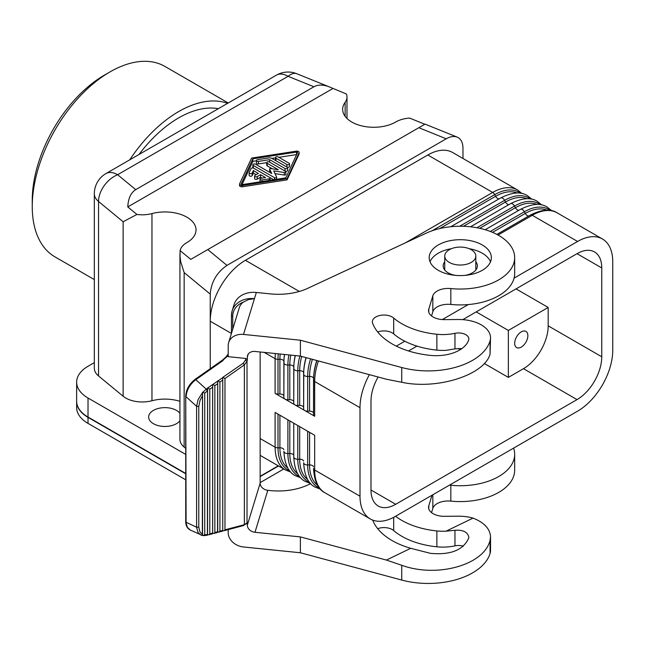 <?xml version="1.0" encoding="UTF-8"?>
<svg xmlns="http://www.w3.org/2000/svg" width="645" height="645" viewBox="0 0 645 645"><rect width="100%" height="100%" fill="white"/><g stroke="black" fill="none" stroke-linecap="round" stroke-linejoin="round"><path stroke-width="0.97" d="M432.005 495.231L428.788 505.785A15.528 8.966 180 0 0 428.554 507.341A15.528 8.966 180 0 0 444.3 516.306L458.426 516.193A31.67 18.286 0 0 1 473.027 518.112C484.185 522.514 490.023 528.755 490.539 536.825L490.063 540.284C484.339 564.883 437.246 578.218 401.738 565.286L386.428 560.07L300.385 536.906L254.985 532.286A7.772 6.248 17 0 1 247.333 525.159L260.153 483.186A7.772 6.248 17 0 0 267.804 490.313L270.352 490.571A46.625 26.921 180 0 0 307.721 485.016L310.705 483.629M217.688 381.203L217.526 531.803L218.703 532.125L219.913 531.174L222.589 530.456L222.751 530.899L222.751 377.647L207.601 388.032L202.869 392.208L204.731 393.152L204.731 534.802L207.408 534.495L207.569 388.314M222.751 530.899L222.751 377.647M461.941 348.526L454.959 348.881L446.09 350.34A34.709 20.035 180 0 1 436.875 350.122A65.79 37.982 180 0 1 393.684 333.892A11.658 6.732 180 0 0 377.696 331.981M393.684 318.033A11.658 6.732 180 0 0 381.598 315.195A11.658 6.732 180 0 0 372.528 320.613A11.658 6.732 180 0 0 372.35 321.782A11.658 6.732 180 0 0 372.608 323.185A71.877 41.498 180 0 0 430.425 355.395A33.024 19.068 180 0 0 468.681 339.931A10.304 5.95 180 0 0 468.834 338.891A10.304 5.95 180 0 0 454.959 333.32A34.709 20.035 180 0 1 436.875 334.263A65.79 37.982 180 0 1 393.684 318.033L393.684 333.892M247.333 357.032A7.772 6.248 17 0 1 247.559 355.54A7.772 6.248 17 0 1 254.985 351.461L300.385 356.088L300.385 340.221L243.512 334.433A15.545 12.497 -163 0 0 228.644 342.584A15.545 12.497 -163 0 0 228.201 345.567L228.201 356.669L245.801 358.459L247.333 359.926L247.333 357.032L248.204 354.178M401.738 382.275L401.738 367.513A62.75 36.233 180 0 0 490.063 340.963L490.063 354.194C484.339 375.019 437.246 389.991 401.738 382.275L386.428 379.244L300.385 356.088M401.738 367.513L300.385 340.221M395.579 516.258A65.79 37.982 180 0 0 436.875 530.94A34.709 20.035 180 0 0 446.09 531.166L454.959 530.295L454.959 545.863A34.709 20.035 180 0 1 436.875 546.807A65.79 37.982 180 0 1 393.684 530.577A11.658 6.732 180 0 0 377.696 528.666M513.597 448.122A54.39 31.403 180 0 1 514.67 454.322L514.67 470.181A54.39 31.403 180 0 1 513.839 475.639A54.39 31.403 180 0 1 450.831 501.109A15.545 8.974 180 0 0 432.827 508.389L431.537 512.622M514.67 454.322A54.39 31.403 180 0 1 513.839 459.772A54.39 31.403 180 0 1 450.831 485.25L450.831 501.109M464.956 275.383A17.093 9.869 0 0 0 477.115 267.602A17.093 9.869 0 0 0 477.373 265.885A17.093 9.869 0 0 0 475.816 261.773M444.736 261.773A17.093 9.869 0 0 0 443.438 264.176A17.093 9.869 0 0 0 443.179 265.885A17.093 9.869 0 0 0 455.596 275.383M430.03 261.765A31.081 17.947 180 0 1 451.395 248.688M469.157 248.688A31.081 17.947 180 0 1 490.522 261.765M490.063 354.194L490.539 337.786A31.67 18.286 0 0 0 458.426 319.509L444.3 319.622A15.528 8.966 180 0 1 428.554 310.656A15.528 8.966 180 0 1 428.788 309.1L432.827 295.845A15.545 8.974 180 0 1 450.831 288.565L450.831 304.432A15.545 8.974 180 0 0 432.827 311.704L431.537 315.937M490.063 340.963A31.67 18.286 0 0 0 490.539 337.786M228.201 529.626L228.201 532.73A15.545 12.497 -163 0 0 243.512 546.976L300.385 552.765L401.738 580.057A62.75 36.233 180 0 0 490.063 553.507A31.67 18.286 0 0 0 490.539 550.33L490.539 536.825M454.959 545.863A10.304 5.95 180 0 1 463.312 546.17M429.667 254.525A31.081 17.947 180 0 1 462.981 239.763A31.081 17.947 180 0 1 491.361 257.637A31.081 17.947 180 0 1 490.885 260.757A31.081 17.947 180 0 1 457.571 275.52A31.081 17.947 180 0 1 429.191 257.637A31.081 17.947 180 0 1 429.667 254.525M243.762 525.49L224.081 530.722L224.968 529.827L244.366 524.675L244.366 364.877L247.019 361.345L247.019 522.893L243.294 525.441L246.882 523.426L247.333 522.265L247.333 525.159M260.153 351.993L260.153 483.186M300.385 552.765L300.385 536.906M247.333 522.265L246.882 523.426M231.458 333.376L231.458 315.502A1.556 0.895 0 0 1 231.482 315.341A23.309 18.745 17 0 1 232.144 310.874L234.03 304.682A23.309 18.745 17 0 1 256.331 292.459L270.352 293.886A46.625 26.921 180 0 0 307.721 288.331L426.127 233.2A54.39 31.403 180 0 1 483.742 229.306A54.39 31.403 180 0 1 514.67 257.637A54.39 31.403 180 0 1 513.839 263.096A54.39 31.403 180 0 1 450.831 288.565M454.959 530.295C462.892 529.69 467.52 531.94 468.834 537.043L468.681 538.164C463.239 550.153 450.484 555.216 430.425 553.337L410.696 548.306A71.877 41.498 180 0 1 372.697 520.104M224.968 529.827L224.968 378.518L244.366 364.877L243.294 363.191L222.783 377.357M232.74 329.168L232.74 316.381A1.556 0.895 0 0 1 231.458 315.502L232.144 310.874A23.309 18.745 17 0 1 254.436 298.643L248.47 299.586L243.391 302.11A15.545 12.497 -163 0 0 239.303 307.681L228.644 342.584M217.688 532.246L217.526 531.803L214.85 532.512L214.85 385.637L213.027 384.485M217.72 532.117L217.72 380.913M386.428 560.07L410.696 548.306M446.09 531.166L473.027 518.112M449.468 485.145A15.545 8.974 180 0 1 450.831 485.25M219.913 531.174L219.913 382.074L218.083 380.921M190.259 530.037L187.381 527.376L185.736 521.7C185.776 525.691 187.284 528.465 190.259 530.037L202.457 535.495M207.368 534.503L206.303 535.269L206.771 535.318L203.393 535.648L202.514 535.503L202.353 534.213L202.514 392.595L198.104 399.569L196.588 406.302L196.596 527.384L198.104 532.657L200.748 534.963L202.514 535.503M202.353 396.046L200.063 400.287L198.781 406.414L196.588 406.302L186.099 396.796C186.582 390.064 189.823 384.364 195.814 379.695L194.879 380.01M224.081 530.722L222.783 530.771M202.869 535.552L204.731 534.802M198.781 406.414L198.781 527.304L196.588 527.199L186.099 522.273L185.736 396.215L185.736 521.7M247.333 359.926L247.019 361.345L245.422 360.192L245.801 358.459M228.201 355.637L222.13 360.845M228.201 353.96L226.032 356.911L222.235 360.265L194.984 379.421C189.058 384.243 185.978 389.838 185.736 396.215M212.552 533.786L208.899 534.753L209.794 533.858L209.794 389.193L207.964 388.04M212.632 384.759L212.632 533.592L212.471 533.149L209.794 533.858M207.569 534.931L207.601 388.032M223.146 377.365L224.968 378.518M208.899 534.753L207.601 534.802M214.85 532.512L214.229 533.318L212.665 533.455L212.665 384.468M202.546 535.463L202.546 392.273M514.67 257.637L514.67 273.504A54.39 31.403 180 0 1 513.839 278.954A54.39 31.403 180 0 1 450.831 304.432M138.989 154.502A102.208 59.009 -60 0 1 178.681 117.882A102.208 59.009 -60 0 1 218.373 108.674M185.736 473.462L88.018 417.049A38.853 22.43 180 0 1 76.642 401.19L76.642 382.154A38.853 22.43 180 0 1 88.018 366.296L94.323 362.651M260.153 476.284L278.261 465.827M424.837 124.243L409.599 118.083A23.309 13.456 180 0 0 395.804 121.97A31.081 17.947 180 0 1 351.759 122.026A31.081 17.947 180 0 1 342.656 109.336A31.081 17.947 180 0 1 345.131 102.321L345.131 116.358M185.736 473.785L88.018 417.363A38.853 22.43 180 0 1 76.642 401.504A38.853 22.43 180 0 1 76.642 401.343M260.153 476.599L278.535 465.98M378.115 377.011A34.967 20.189 120 0 0 370.988 401.182L370.988 490.007A34.967 20.189 -60 0 0 378.228 506.019A34.967 20.189 -60 0 0 395.716 504.285L577.033 399.602A34.967 20.189 120 0 0 601.761 356.774L601.761 267.949L577.033 253.678L462.771 319.646M416.936 346.107L408.519 350.969M255.049 175.319L258.347 173.416L253.364 170.538L252.195 173.037A1.556 0.895 0 0 1 249.599 173.441A1.556 0.895 0 0 1 249.139 172.804A1.556 0.895 0 0 1 249.196 172.57L251.058 168.571A1.556 0.895 0 0 1 253.654 168.168L269.626 177.391A1.556 0.895 0 0 1 270.086 178.02A1.556 0.895 0 0 1 268.933 178.891L261.999 179.963A1.556 0.895 0 0 1 260.499 179.729A1.556 0.895 0 0 1 260.04 179.1A1.556 0.895 0 0 1 261.193 178.23L265.53 177.56L260.54 174.682L257.25 176.585A1.556 0.895 0 0 1 255.049 176.585A1.556 0.895 0 0 1 254.59 175.948A1.556 0.895 0 0 1 255.049 175.319M272.335 168.805L267.183 165.829A1.556 0.895 0 0 1 266.732 165.193L266.732 162.653A1.556 0.895 0 0 0 267.183 163.29L278.342 169.732L270.634 168.538A0.774 0.452 0 0 0 269.683 169.087L271.747 173.537L255.517 164.169A1.556 0.895 0 0 0 253.824 163.967A1.556 0.895 0 0 0 252.864 164.798A1.556 0.895 0 0 0 253.316 165.434L274.496 177.657A1.234 0.71 0 0 0 275.842 177.81A1.234 0.71 0 0 0 276.6 177.157A1.234 0.71 0 0 0 276.56 176.972L273.73 170.877L284.292 172.505A1.234 0.71 0 0 0 285.84 171.82A1.234 0.71 0 0 0 285.485 171.312L269.384 162.016A1.556 0.895 0 0 0 267.691 161.822A1.556 0.895 0 0 0 266.732 162.653L258.411 163.935L258.411 161.395L269.675 159.654L269.675 162.193M313.534 380.018L313.534 414.582A3.886 2.241 180 0 0 313.534 414.671A3.886 2.241 180 0 0 314.671 416.251L304.779 410.543A3.886 2.241 180 0 0 307.673 411.196L309.576 411.155A3.886 2.241 180 0 1 312.47 411.816A3.886 2.241 180 0 1 313.534 412.953M345.131 102.321A23.309 13.456 180 0 0 346.986 97.056A23.309 13.456 180 0 0 346.373 93.985L329.571 86.986C323.33 84.535 318.114 84.463 313.922 86.769L135.732 189.646C130.862 192.678 128.218 198.434 127.783 206.924L136.909 214.454L123.139 221.759L123.139 396.232A23.309 13.456 180 0 0 125.751 398.03A23.309 13.456 180 0 0 151.962 400.747A31.081 17.947 0 0 1 179.931 401.327M129.726 159.855A109.948 63.484 -60 0 1 227.637 103.329M498.045 235.038L532.254 215.293A49.73 28.711 -60 0 1 557.119 212.826L602.454 238.997A49.73 28.711 120 0 1 612.75 261.765L612.75 350.275A49.73 28.711 120 0 1 577.581 411.179L395.167 516.5A49.73 28.711 -60 0 1 370.303 518.959A49.73 28.711 -60 0 1 359.999 496.199L359.999 407.688A49.73 28.711 -60 0 1 369.383 374.656M285.84 171.82L285.84 174.36A1.234 0.71 0 0 1 284.292 175.045L274.996 173.61M296.636 154.574A0.774 0.452 0 0 0 296.603 154.582L278.842 157.332M275.52 157.848L271.916 158.404M256.452 160.798L252.848 161.355L252.848 158.823L241.109 184.083A0.774 0.452 0 0 0 242.06 184.631L285.816 177.851L297.555 152.591A0.774 0.452 0 0 0 296.603 152.043L252.848 158.823M303.642 374.31L303.642 408.874A3.886 2.241 180 0 0 303.642 408.954A3.886 2.241 180 0 0 304.779 410.543L294.886 404.834A3.886 2.241 180 0 0 297.788 405.487L299.683 405.447A3.886 2.241 180 0 1 302.586 406.1A3.886 2.241 180 0 1 303.642 407.245M521.265 331.869A9.328 5.386 120 0 0 514.67 343.293A9.328 5.386 120 0 0 516.605 347.558A9.328 5.386 120 0 0 521.265 347.099A9.328 5.386 120 0 0 527.36 338.883A9.328 5.386 120 0 0 525.925 331.409A9.328 5.386 120 0 0 521.265 331.869M601.761 356.774L548.185 325.846L548.185 307.447L516.048 288.887M548.185 325.846A34.967 20.189 -60 0 1 523.466 368.674L508.357 377.398L508.357 330.442L548.185 307.447M462.973 158.477L462.973 148.173C462.868 142.472 460.941 138.788 457.176 137.111C454.016 135.91 450.371 136.474 446.235 138.796L418.823 127.718L190.767 259.387L180.092 250.583A23.309 13.456 180 0 1 186.832 242.625A31.081 17.947 180 0 0 196.024 229.886A31.081 17.947 180 0 0 186.921 217.196A31.081 17.947 180 0 0 151.962 213.576A23.309 13.456 180 0 1 136.909 214.454M231.434 333.457L210.23 321.218L210.23 294.096L184.148 272.593L180.729 261.846L180.019 256.525L180.092 250.583M210.23 294.096C211.238 281.97 216.817 272.408 226.967 265.393L207.771 249.567M179.931 420.75A16.302 9.409 180 0 1 154.776 424.402A16.302 9.409 180 0 1 153.421 423.7A16.302 9.409 180 0 1 148.648 416.936A16.302 9.409 180 0 1 158.799 408.333A16.302 9.409 180 0 1 176.472 410.397A16.302 9.409 180 0 1 179.931 413.348M185.736 454.435L88.018 398.013A38.853 22.43 180 0 1 76.642 382.154M184.148 272.593L184.148 447.066L185.736 448.38M184.148 447.066A23.309 13.456 180 0 1 179.931 439.35L179.931 253.953M98.54 375.946L98.54 201.474A23.309 13.456 180 0 1 94.323 193.75L94.323 368.231A23.309 13.456 180 0 0 98.54 375.946L123.139 396.232M249.196 175.109A1.556 0.895 0 0 0 249.139 175.343A1.556 0.895 0 0 0 249.599 175.972A1.556 0.895 0 0 0 252.195 175.577L252.195 173.037M239.609 185.115A2.33 1.346 0 0 0 239.529 185.47A2.33 1.346 0 0 0 240.214 186.421A2.33 1.346 0 0 0 242.464 186.768L287.089 179.858L299.054 154.091A2.33 1.346 0 0 0 299.135 153.744L299.135 152.478A2.33 1.346 0 0 0 298.458 151.527A2.33 1.346 0 0 0 296.2 151.18L251.582 158.09L239.609 183.849A2.33 1.346 0 0 0 239.529 184.196A2.33 1.346 0 0 0 240.214 185.147A2.33 1.346 0 0 0 242.464 185.494L287.089 178.584L299.054 152.825A2.33 1.346 0 0 0 299.135 152.478M287.089 179.858L287.089 178.584M427.812 154.994L492.691 192.452A49.73 28.711 -60 0 1 517.556 189.985L452.677 152.526A49.73 28.711 120 0 0 427.812 154.994L245.39 260.306A49.73 28.711 -60 0 0 210.23 321.218L210.23 368.706M287.896 468.173A47.093 27.187 -60 0 1 279.906 447.799L278.003 447.84A3.886 2.241 180 0 1 275.109 447.187L275.109 412.445L285.001 418.154L314.671 435.286L314.671 470.028L359.999 496.199M293.757 368.593L293.757 403.165A3.886 2.241 180 0 0 293.749 403.246A3.886 2.241 180 0 0 294.886 404.834L275.109 393.41L275.109 358.676L264.248 352.404M418.823 127.718L425.047 124.122L457.176 137.111M262.064 178.093L260.54 177.222L257.25 179.125L257.25 176.585M260.54 177.222L260.54 174.682M252.864 164.798L252.864 167.337A1.556 0.895 0 0 0 253.316 167.974L253.316 165.434M332.86 88.526L127.783 206.924M269.683 171.393A0.774 0.452 0 0 0 269.683 171.626L269.683 169.087M88.018 417.363L88.018 423.394L185.736 479.807M293.749 401.529A3.886 2.241 180 0 0 292.693 400.392A3.886 2.241 180 0 0 289.798 399.739L287.896 399.779A3.886 2.241 180 0 1 285.001 399.126A3.886 2.241 180 0 1 283.865 397.538A3.886 2.241 180 0 1 283.865 397.449L283.865 362.885M258.411 163.935A1.556 0.895 0 0 1 256.912 163.701A1.556 0.895 0 0 1 256.452 163.064L256.452 160.532A1.556 0.895 0 0 1 257.605 159.662L268.868 157.92A3.112 1.798 0 0 1 271.876 158.38L287.21 167.24A1.556 0.895 0 0 1 287.67 167.869A1.556 0.895 0 0 1 286.711 168.7A1.556 0.895 0 0 1 285.009 168.506L269.675 159.654M508.357 377.398L484.306 363.514M460.28 349.638L458.144 348.405M508.357 330.442L476.212 311.89M94.323 279.591L55.018 256.904A109.948 63.484 -60 0 1 32.25 206.569A109.948 63.484 -60 0 1 109.997 71.901L109.997 71.901A109.948 63.484 -60 0 1 164.975 66.459L228.233 102.982M104.506 75.078L109.997 71.901L104.506 75.078A102.184 58.993 -60 0 0 32.25 200.224L32.25 206.569M602.454 238.997A49.73 28.711 120 0 0 577.581 241.464L514.073 278.132M468.294 304.561L442.309 319.565M404.81 341.213L396.304 346.123M254.59 175.948L254.59 178.488A1.556 0.895 0 0 0 255.049 179.125A1.556 0.895 0 0 0 257.25 179.125M256.452 160.532A1.556 0.895 0 0 0 256.912 161.161A1.556 0.895 0 0 0 258.411 161.395M283.865 395.82A3.886 2.241 180 0 0 282.8 394.684A3.886 2.241 180 0 0 279.906 394.031L278.003 394.071A3.886 2.241 180 0 1 275.109 393.41M446.235 138.796L226.967 265.393M286.872 164.507L275.971 158.21A1.556 0.895 0 0 1 275.52 157.573A1.556 0.895 0 0 1 276.479 156.751A1.556 0.895 0 0 1 278.172 156.945L289.073 163.233A1.556 0.895 0 0 1 289.524 163.87A1.556 0.895 0 0 1 288.565 164.701A1.556 0.895 0 0 1 286.872 164.507L286.872 167.039A1.556 0.895 0 0 0 288.573 167.232A1.556 0.895 0 0 0 289.524 166.41L289.524 163.87M273.69 179.729L269.634 177.391M270.142 172.61L269.683 171.626M475.284 258.379A15.545 8.974 180 0 1 471.261 262.402A15.545 8.974 180 0 1 454.33 264.345A15.545 8.974 180 0 1 444.736 256.057A15.545 8.974 180 0 1 445.268 253.735A15.545 8.974 180 0 1 462.304 247.156A15.545 8.974 180 0 1 475.816 256.057A15.545 8.974 180 0 1 475.284 258.379M275.52 157.573L275.52 160.113A1.556 0.895 0 0 0 275.963 160.742M577.033 253.678A34.967 20.189 -60 0 1 594.521 251.945A34.967 20.189 -60 0 1 601.761 267.949M256.146 174.682L253.364 173.07L252.195 175.577M253.364 173.07L253.364 170.538M260.153 482.629L283.76 468.996M164.153 426.45A16.706 9.643 180 0 1 165.741 426.45M285.009 168.506L285.009 171.046A1.556 0.895 0 0 0 286.711 171.239A1.556 0.895 0 0 0 287.67 170.409L287.67 167.869M260.04 179.1L260.04 181.632A1.556 0.895 0 0 0 260.088 181.842M252.848 161.355L242.036 184.639M88.018 423.394A38.853 22.43 180 0 1 76.642 407.535L76.642 401.504M254.985 532.286L267.804 490.313M436.875 334.263L436.875 350.122M436.875 530.94L436.875 546.807M490.063 553.507L490.063 540.284M207.408 390.87L204.731 393.152M428.788 505.785L428.788 508.897M454.959 333.32L454.959 348.881M243.512 334.433L256.331 292.459M393.684 517.322L393.684 530.577M401.738 580.057L401.738 565.286M223.057 360.539L195.814 379.695L206.303 389.209L207.368 390.894M243.294 363.191L245.422 360.192M432.827 295.845L432.827 311.704M232.74 316.381A21.761 17.496 17 0 1 243.391 302.11M428.788 309.1L428.788 312.212M432.827 494.755L432.827 508.389M212.471 387.306L209.794 389.193M217.526 383.751L214.85 385.637M222.589 380.195L219.913 382.074M198.781 527.304L200.063 532.19L202.353 534.213M289.774 470.898A48.488 27.993 -60 0 1 278.003 447.84L278.003 414.122M283.865 449.589A3.886 2.241 180 0 0 282.8 448.452A3.886 2.241 180 0 0 279.906 447.799L279.906 415.219M313.922 86.769L288.073 76.32L117.632 174.722L135.732 189.646M318.477 360.95A49.73 28.711 120 0 0 314.671 381.517L359.999 407.688M284.292 175.045L284.292 172.505M296.603 154.582L296.603 152.043M299.683 405.447L299.683 370.714A3.886 2.241 180 0 1 302.586 371.367A3.886 2.241 180 0 1 303.666 372.592M295.208 355.556A47.093 27.187 120 0 0 293.943 364.086L293.87 365.086A48.488 27.993 120 0 0 293.757 368.424A3.886 2.241 180 0 0 293.749 368.513A3.886 2.241 180 0 0 294.886 370.101A3.886 2.241 180 0 0 297.788 370.754L297.788 405.487M295.346 355.572A48.488 27.993 120 0 0 293.87 365.086L293.749 403.246M299.054 154.091L299.054 152.825M496.876 234.409L530.238 215.14A3.886 2.241 60 0 1 530.311 215.099A3.886 2.241 60 0 1 532.254 215.293L577.581 241.464M290.782 472.059L285.413 469.947A49.73 28.711 -60 0 1 275.109 447.187L260.153 438.552M314.671 416.251L314.671 381.517A3.886 2.241 0 0 1 313.534 379.929A3.886 2.241 0 0 1 313.534 379.849A48.488 27.993 120 0 1 313.655 376.503L313.534 414.671M301.683 356.435A47.093 27.187 120 0 0 299.683 370.714L297.788 370.754A48.488 27.993 120 0 1 299.852 356.032M267.183 165.829L267.183 163.29M88.018 398.013L88.018 417.049M307.673 479.59A47.093 27.187 -60 0 1 299.683 459.216L297.788 459.256L297.788 425.539M303.642 461.014A3.886 2.241 180 0 0 302.586 459.877A3.886 2.241 180 0 0 299.683 459.216L299.683 426.635M307.673 411.196L307.673 376.462A3.886 2.241 180 0 1 304.779 375.809A3.886 2.241 180 0 1 303.642 374.221A3.886 2.241 180 0 1 303.642 374.132A48.488 27.993 120 0 1 303.763 370.794L303.642 408.954M309.576 411.155L309.576 376.422L307.673 376.462A48.488 27.993 120 0 1 310.584 358.83M518.935 210.246A3.886 2.241 60 0 1 517.419 209.899A3.886 2.241 60 0 1 515.403 207.714A47.093 27.187 -60 0 1 537.043 204.449M261.999 181.543L261.999 179.963M509.042 204.538A3.886 2.241 60 0 1 507.526 204.191A3.886 2.241 60 0 1 505.511 202.006L463.457 226.29M479.735 228.314L515.403 207.714L514.492 206.053A48.488 27.993 -60 0 1 540.349 204.715M313.559 378.301A3.886 2.241 0 0 0 312.47 377.075A3.886 2.241 0 0 0 309.576 376.422A47.093 27.187 120 0 1 312.398 359.313M293.757 456.934L293.757 423.209L293.749 457.015A3.886 2.241 180 0 1 293.757 456.934M268.933 180.471L268.933 178.891M287.896 399.779L287.896 365.046A3.886 2.241 180 0 1 285.001 364.385A3.886 2.241 180 0 1 283.865 362.804A3.886 2.241 180 0 1 283.865 362.716A48.488 27.993 120 0 1 283.985 359.378L283.865 397.538M317.566 485.298A47.093 27.187 -60 0 1 309.576 464.924L307.673 464.972A3.886 2.241 180 0 1 304.779 464.311A3.886 2.241 180 0 1 303.642 462.731C304.4 475.607 308.213 483.718 315.083 487.08L320.452 489.192M316.985 360.555A48.488 27.993 120 0 0 313.655 376.503L313.72 375.503A47.093 27.187 120 0 1 316.792 360.499M278.003 394.071L278.003 359.329A3.886 2.241 0 0 1 275.109 358.676A49.73 28.711 120 0 1 275.375 353.541M577.033 399.602L523.466 368.674M551.749 210.713L547.226 207.118C540.889 202.844 531.948 203.602 520.418 209.391L485.193 229.725L520.346 209.431A3.886 2.241 60 0 1 520.418 209.391A3.886 2.241 60 0 1 522.361 209.577A3.886 2.241 60 0 1 524.377 211.762A48.488 27.993 -60 0 1 550.241 210.423M274.496 179.608L274.496 177.657M289.798 399.739L289.798 364.997A3.886 2.241 180 0 1 292.693 365.659A3.886 2.241 180 0 1 293.781 366.884M151.962 213.576L151.962 400.747M309.56 482.323A48.488 27.993 -60 0 1 297.788 459.256A3.886 2.241 180 0 1 294.886 458.603A3.886 2.241 180 0 1 293.749 457.015C294.507 469.891 298.321 478.01 305.19 481.372L310.567 483.484M395.716 504.285L370.988 490.007M242.464 186.768L242.464 185.494M541.856 205.005L537.341 201.409C530.996 197.136 522.063 197.894 510.534 203.675L470.495 226.798L510.461 203.723A3.886 2.241 60 0 1 510.534 203.675A3.886 2.241 60 0 1 512.477 203.868A3.886 2.241 60 0 1 514.492 206.053L476.921 227.741M94.323 193.75A23.309 23.309 0 0 1 105.974 173.561A23.309 13.456 -120 0 1 117.632 174.722A23.309 15.593 129.5 0 0 98.54 201.474L123.139 221.759M275.971 160.75L275.971 158.21M297.788 473.882A47.093 27.187 -60 0 1 289.798 453.508A3.886 2.241 180 0 1 292.693 454.161A3.886 2.241 180 0 1 293.749 455.306M299.667 476.615A48.488 27.993 -60 0 1 287.896 453.548L289.798 453.508L289.798 420.927M531.964 199.297L527.449 195.701C521.104 191.428 512.17 192.186 500.641 197.967L450.855 226.709L500.568 198.015A3.886 2.241 60 0 1 500.641 197.967A3.886 2.241 60 0 1 502.584 198.16A3.886 2.241 60 0 1 504.6 200.337A48.488 27.993 -60 0 1 530.456 199.007M324.967 492.788A49.73 28.711 -60 0 1 314.671 470.028A3.886 2.241 180 0 1 313.534 468.439A3.886 2.241 180 0 1 313.534 468.351L313.534 468.439C314.284 481.315 318.098 489.434 324.967 492.788L370.303 518.959M490.281 231.45L524.377 211.762L525.296 213.431A47.093 27.187 -60 0 1 546.928 210.157M492.522 232.353L525.296 213.431A3.886 2.241 60 0 0 527.312 215.607A3.886 2.241 60 0 0 528.827 215.954M306.036 357.604A47.093 27.187 120 0 0 303.827 369.795L303.763 370.794A48.488 27.993 120 0 1 306.206 357.653M319.444 488.031A48.488 27.993 -60 0 1 307.673 464.972L307.673 431.247M313.534 466.722A3.886 2.241 180 0 0 312.47 465.585A3.886 2.241 180 0 0 309.576 464.924L309.576 432.344M290.79 355.105A47.093 27.187 120 0 0 289.798 364.997L287.896 365.046A48.488 27.993 120 0 1 288.904 354.919M287.896 419.831L287.896 453.548A3.886 2.241 180 0 1 285.001 452.895A3.886 2.241 180 0 1 283.865 451.307C284.614 464.182 288.428 472.301 295.297 475.663L300.675 477.768M279.906 394.031L279.906 359.289L278.003 359.329A48.488 27.993 120 0 1 278.317 353.839M280.196 354.032A47.093 27.187 120 0 0 279.906 359.289A3.886 2.241 180 0 1 282.8 359.942A3.886 2.241 180 0 1 283.889 361.176M499.157 198.829A3.886 2.241 60 0 1 497.642 198.475A3.886 2.241 60 0 1 495.626 196.298A47.093 27.187 -60 0 1 517.258 193.032M439.745 228.556L495.626 196.298L494.707 194.629A48.488 27.993 -60 0 1 520.571 193.298M245.39 260.306L299.328 291.451M432.094 230.781L494.707 194.629A3.886 2.241 60 0 0 492.691 192.452L405.407 242.843M284.469 354.468A47.093 27.187 120 0 0 284.05 358.378L283.985 359.378A48.488 27.993 120 0 1 284.542 354.476M459.74 226.234L504.6 200.337L505.511 202.006A47.093 27.187 -60 0 1 527.15 198.741M276.415 75.159A23.309 13.456 60 0 1 288.073 76.32A23.309 10.917 -68 0 1 296.805 73.74A23.309 23.309 0 0 0 276.415 75.159L105.974 173.561M219.018 532.06L222.67 531.093M206.771 535.318L207.488 535.124M213.963 533.407L217.607 532.439M496.868 234.409L530.311 215.099C541.84 209.311 550.774 208.561 557.119 212.826M269.658 171.506L269.658 168.974M270.086 180.294L270.086 178.02M276.6 179.278L276.6 177.157M475.816 269.997L475.816 256.057M522.071 193.589L517.556 189.985M260.153 455.37L285.413 469.947M329.571 86.986L296.805 73.74M346.986 97.056L346.986 118.478M239.529 185.47L239.529 184.196M249.139 175.343L249.139 172.804M444.736 269.997L444.736 256.057"/></g></svg>
